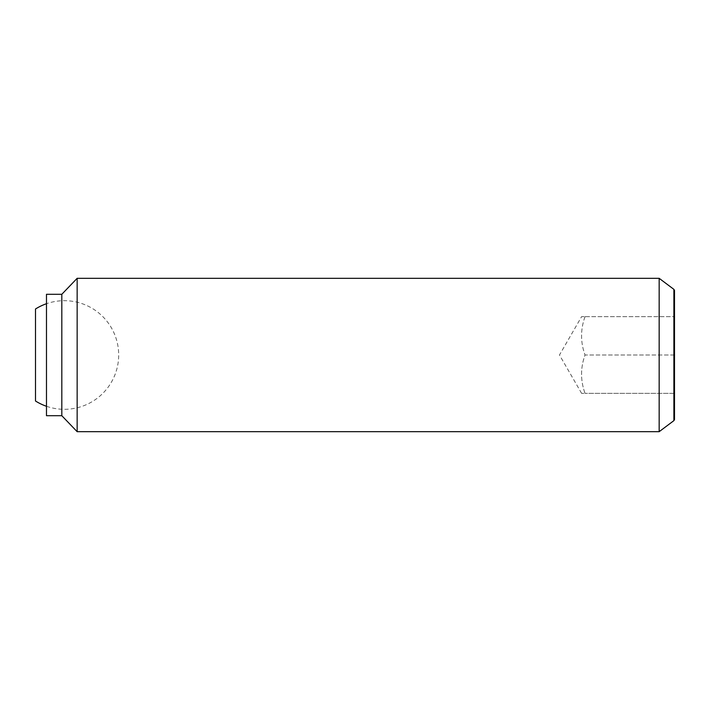 <?xml version="1.0" encoding="UTF-8"?>
<svg xmlns="http://www.w3.org/2000/svg" width="710" height="710" viewBox="0 0 710 710"><rect width="100%" height="100%" fill="white"/><g stroke="black" fill="none" stroke-linecap="round" stroke-linejoin="round"><path stroke-width="0.53" stroke-dasharray="3.55 2.66" d="M35.5 308.992L35.5 401.008M585.031 316.66C580.416 329.44 580.416 342.22 585.031 355C580.416 342.22 580.416 329.44 585.031 316.66C580.416 316.66 580.416 316.66 585.031 316.66C580.416 316.66 580.416 316.66 585.031 316.66L674.5 316.66L585.031 316.66M659.164 431.68L659.164 278.32M673.888 289.361L673.888 420.639M77.15 431.68L77.15 278.32M61.814 415.705L61.814 294.295M46.478 415.705L46.478 294.295M674.5 419.574L674.5 290.425M674.5 355L585.031 355C580.416 367.78 580.416 380.56 585.031 393.34C580.416 393.34 580.416 393.34 585.031 393.34C580.416 393.34 580.416 393.34 585.031 393.34C580.416 380.56 580.416 367.78 585.031 355L674.5 355M674.5 393.34L585.031 393.34L674.5 393.34M46.478 406.28A54.315 54.315 0 0 0 118.685 355A54.315 54.315 0 0 0 46.478 303.72M581.605 393.34L559.471 355L581.605 316.66"/><path stroke-width="1.06" d="M46.478 406.28A54.315 54.315 0 0 1 35.5 401.008L35.5 308.992A54.315 54.315 0 0 1 46.478 303.72M659.164 278.32L659.164 431.68L77.15 431.68L77.15 278.32L659.164 278.32L673.888 289.361L673.888 420.639L659.164 431.68M61.814 415.705L46.478 415.705L46.478 294.295L61.814 294.295L61.814 415.705L77.15 431.68M673.888 289.361L674.5 290.425L674.5 419.574L673.888 420.639M61.814 294.295L77.15 278.32"/></g></svg>
